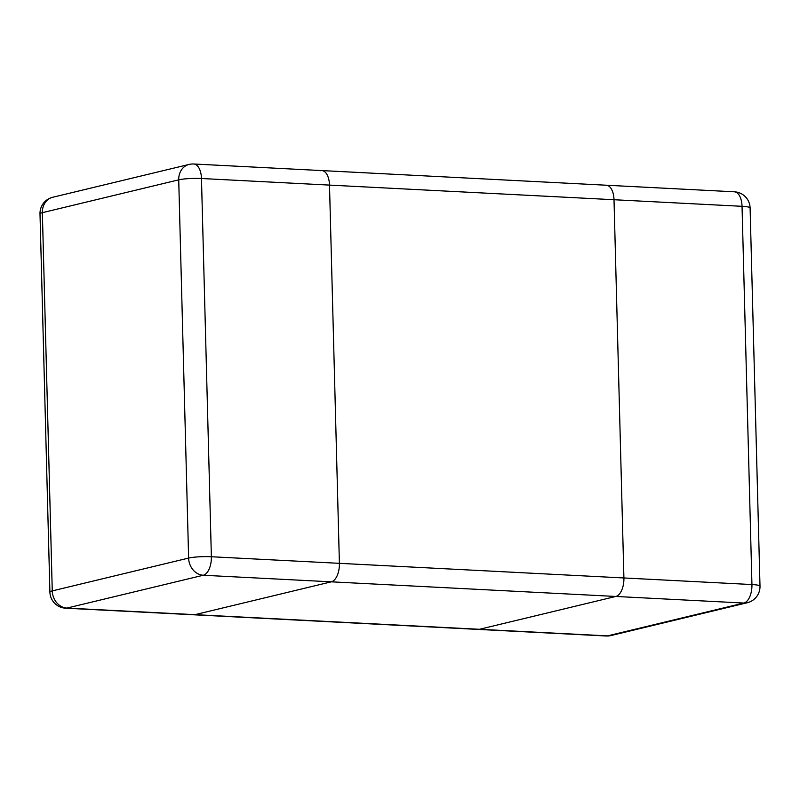 <?xml version="1.0" encoding="UTF-8"?>
<svg xmlns="http://www.w3.org/2000/svg" width="800" height="800" viewBox="0 0 800 800"><rect width="100%" height="100%" fill="white"/><g stroke="black" fill="none" stroke-linecap="round" stroke-linejoin="round"><path stroke-width="1.2" d="M193.8 164A16.59 16.59 0 0 0 189.06 164.44A16.59 14.08 76.5 0 0 178.72 179.84A16.59 2.14 -1.5 0 1 201.47 178.51L329.5 185.1L339.4 563.33L211.37 556.75A16.59 2.14 178.5 0 0 188.62 558.07A16.59 14.08 76.5 0 0 203.28 575.25L66.92 608.08A16.59 14.08 -103.5 0 1 52.26 590.9A16.59 2.14 178.5 0 0 49.9 592.07A16.59 16.59 0 0 0 65.64 608.2A16.59 8.5 -87.1 0 0 66.92 608.08L194.95 614.66L331.31 581.83L194.95 614.66A16.59 8.5 92.9 0 1 193.66 614.78A16.59 8.5 -87.1 0 0 194.95 614.66L479.46 629.29A16.59 8.5 92.9 0 1 478.18 629.42A16.59 8.5 -87.1 0 0 479.46 629.29L607.49 635.88A16.59 8.5 92.9 0 1 606.2 636A16.59 16.59 0 0 0 610.94 635.56A16.59 14.08 -103.5 0 1 607.49 635.88L743.85 603.05A16.59 14.08 76.5 0 0 747.3 602.73A16.59 16.59 0 0 0 760 586.17A16.59 2.14 178.5 0 0 751.94 584.55L742.04 206.31A16.59 2.14 -1.5 0 1 750.1 207.93A16.59 16.59 0 0 0 734.36 191.8A16.59 8.5 92.9 0 1 742.04 206.31L614.01 199.73L623.91 577.96L339.4 563.33L329.5 185.1L614.01 199.73A16.59 8.5 -87.1 0 0 606.34 185.22A16.59 8.5 92.9 0 1 614.01 199.73L623.91 577.96L751.94 584.55A16.59 8.5 92.9 0 1 743.85 603.05L615.82 596.46A16.59 8.5 -87.1 0 0 623.91 577.96A16.59 8.5 92.9 0 1 615.82 596.46L479.46 629.29L615.82 596.46L331.31 581.83A16.59 8.5 -87.1 0 0 339.4 563.33A16.59 8.5 92.9 0 1 331.31 581.83L203.28 575.25A16.59 8.5 -87.1 0 0 211.37 556.75L201.47 178.51A16.59 8.5 -87.1 0 0 193.8 164L321.82 170.58A16.59 8.5 92.9 0 1 329.5 185.1A16.59 8.5 -87.1 0 0 321.82 170.58A16.59 8.5 92.9 0 0 320.54 170.71M605.05 185.34A16.59 8.5 92.9 0 1 606.34 185.22L321.82 170.58M52.7 197.27A16.59 16.59 0 0 0 40 213.83A16.59 2.14 -1.5 0 1 42.36 212.67L52.26 590.9L188.62 558.07L178.72 179.84L42.36 212.67A16.59 14.08 -103.5 0 1 52.7 197.27L189.06 164.44M606.2 636L65.64 608.2M49.9 592.07L40 213.83M734.36 191.8L606.34 185.22M610.94 635.56L747.3 602.73M760 586.17L750.1 207.93"/></g></svg>
